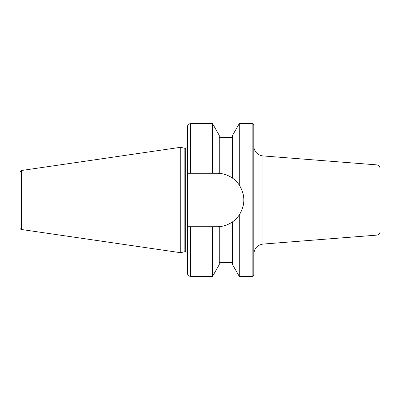 <?xml version="1.0" encoding="UTF-8"?>
<svg xmlns="http://www.w3.org/2000/svg" width="400" height="400" viewBox="0 0 400 400"><rect width="100%" height="100%" fill="white"/><g stroke="black" fill="none" stroke-linecap="round" stroke-linejoin="round"><path stroke-width="0.6" d="M376.94 235.11A3.32 3.32 0 0 0 380 231.8L380 168.2C379.84 166.3 378.82 165.2 376.94 164.89L376.94 235.11L262.98 244.08L262.98 155.92A9.965 9.965 0 0 1 253.8 145.985M253.8 125.275L253.8 274.725A1.66 1.66 0 0 1 252.14 276.385L252.14 123.615C252.76 123.405 253.315 123.96 253.8 125.275M212.52 226.735L217.105 226.735A26.735 26.735 0 0 0 219.26 226.645L219.26 264.65L212.52 276.385L212.52 226.735L187.38 226.735L187.38 126.935L187.38 173.265L217.105 173.265A26.735 26.735 0 0 1 219.26 173.355C224.12 173.775 228.55 175.385 232.545 178.175C234.945 179.79 237.195 182.095 239.29 185.08C245.34 195.025 245.34 204.975 239.29 214.92C237.195 217.905 234.945 220.21 232.545 221.825C234.945 220.21 237.195 217.905 239.29 214.92L239.29 276.385L252.14 276.385M239.29 123.615L239.29 185.08C237.195 182.095 234.945 179.79 232.545 178.175L232.545 135.35L239.29 123.615L252.14 123.615M190.7 173.265L190.7 123.615L212.52 123.615L219.26 135.35L219.26 173.355M212.52 123.615L212.52 173.265M239.29 214.92A26.735 26.735 0 0 1 232.545 221.825C228.55 224.615 224.12 226.225 219.26 226.645M239.29 185.08A26.735 26.735 0 0 0 232.545 178.175M232.545 221.825L232.545 264.65L239.29 276.385M21.42 229.49A1.66 1.66 0 0 1 20 227.845L20 172.155L21.42 170.51L21.42 229.49L180.74 252.72L180.74 147.28L21.42 170.51M180.74 147.28L184.145 148.19L184.145 251.81L180.74 252.72M184.145 148.19L185.72 148.19L185.72 251.81A1.66 1.66 0 0 1 187.38 253.47M187.38 173.265L187.38 146.53C187.28 147.54 186.73 148.095 185.72 148.19M187.38 226.735L187.38 273.065C187.575 275.08 188.685 276.185 190.7 276.385L212.52 276.385M190.7 226.735L190.7 276.385M376.94 164.89L262.98 155.92M262.98 244.08C257.35 245.01 254.285 248.32 253.8 254.015M219.26 137.565L232.545 137.565M190.7 123.615C188.685 123.815 187.575 124.92 187.38 126.935M184.145 251.81L185.72 251.81M219.26 262.435L232.545 262.435"/></g></svg>
